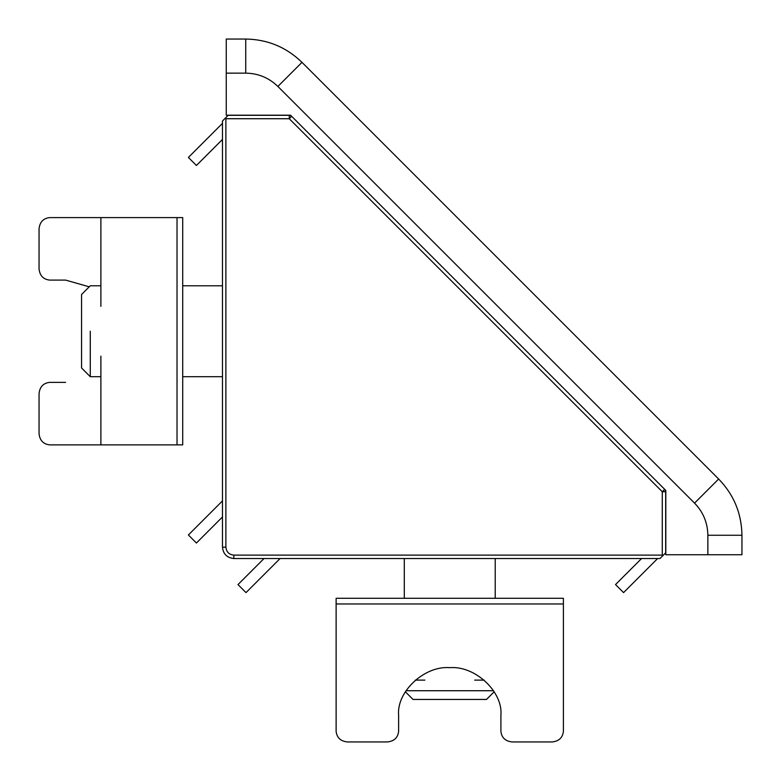 <?xml version="1.0" encoding="UTF-8"?>
<svg xmlns="http://www.w3.org/2000/svg" width="781" height="781" viewBox="0 0 781 781"><rect width="100%" height="100%" fill="white"/><g stroke="black" fill="none" stroke-linecap="round" stroke-linejoin="round"><path stroke-width="1.17" d="M289.253 115.315L291.664 116.31L289.253 118.722L289.253 115.315L228.159 115.315L222.478 120.996L222.478 547.159C223.2 554.012 226.988 557.8 233.841 558.522L660.004 558.522L665.685 552.841L665.685 491.747L662.278 491.747L664.69 489.336L665.685 491.747M225.319 118.156L225.885 118.722L289.253 118.722L662.278 491.747L662.278 555.115L662.844 555.682M222.478 123.349L188.387 157.44L196.421 165.474L222.478 139.418M222.478 500.894L188.387 534.985L196.421 543.02L222.478 516.963M657.651 558.522L623.56 592.613L615.526 584.578L641.582 558.522M280.106 558.522L246.015 592.613L237.98 584.578L264.037 558.522M90.274 331.232L90.274 376.696L90.274 331.232M100.886 285.778L90.274 285.778L81.566 294.496L81.566 367.978L90.274 376.696L100.886 376.696M493.533 690.726L405.993 690.726M405.339 691.761L413.022 699.434L486.504 699.434L494.188 691.761M484.21 680.114L474.653 680.114M563.404 680.114L563.404 603.977L336.123 603.977L336.123 680.114M424.874 680.114L415.316 680.114M336.123 598.295L336.123 731.338C336.845 737.733 340.633 741.276 347.486 741.95L387.259 741.95C394.112 741.276 397.9 737.733 398.622 731.338L398.622 715.416C396.338 691.79 424.464 665.519 449.768 667.657C475.063 665.519 503.189 691.79 500.904 715.416L500.904 731.338C501.627 737.733 505.414 741.276 512.268 741.95L552.04 741.95C558.893 741.276 562.681 737.733 563.404 731.338L563.404 598.295L336.123 598.295M100.886 356.126L100.886 444.877L182.705 444.877L182.705 217.596L100.886 217.596L100.886 306.347M177.023 217.596L177.023 444.877M245.732 73.141C258.208 73.346 268.918 77.778 277.88 86.457L694.543 503.12C703.222 512.082 707.654 522.792 707.859 535.268L707.859 554.744L741.95 554.744L741.95 535.268C741.599 513.439 733.837 494.695 718.647 479.017L301.983 62.353C286.305 47.163 267.561 39.401 245.732 39.05L226.256 39.05L226.256 73.141L245.732 73.141L245.732 39.05M707.859 554.744L665.812 554.744L665.812 490.458L290.542 115.188L226.256 115.188L226.256 73.141M291.664 116.31L290.542 115.188L226.256 115.188M665.812 554.744L665.812 490.458L664.69 489.336M563.404 603.977L336.123 603.977M100.886 444.877L49.662 444.877C43.267 444.155 39.724 440.367 39.05 433.514L39.05 393.741C39.724 386.888 43.267 383.1 49.662 382.378L65.584 382.378M89.239 286.812L65.584 280.096L49.662 280.096C43.267 279.373 39.724 275.586 39.05 268.732L39.05 228.96C39.724 222.107 43.267 218.319 49.662 217.596L100.886 217.596M662.278 555.115L233.841 555.115L233.841 558.522M233.841 555.115C229.048 554.608 226.392 551.952 225.885 547.159L225.885 118.722M225.885 547.159L222.478 547.159M277.88 86.457L301.983 62.353M694.543 503.12L718.647 479.017M707.859 535.268L741.95 535.268M182.705 285.778L222.478 285.778M182.705 376.696L222.478 376.696M404.304 598.295L404.304 558.522M495.222 598.295L495.222 558.522"/></g></svg>
